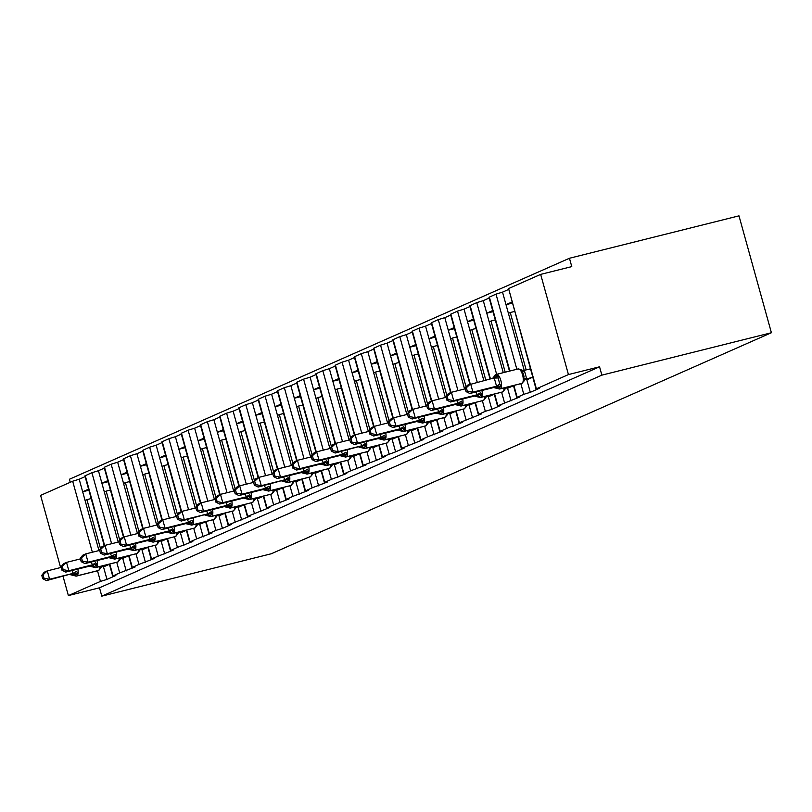 <?xml version="1.0" encoding="UTF-8"?>
<svg xmlns="http://www.w3.org/2000/svg" width="812" height="812" viewBox="0 0 812 812"><rect width="100%" height="100%" fill="white"/><g stroke="black" fill="none" stroke-linecap="round" stroke-linejoin="round"><path stroke-width="1.22" d="M103.297 565.68L109.417 564.269L103.5 566.898L106.971 579.423L100.455 581.412L68.381 595.582L99.49 587.797L101.804 596.15L271.34 553.743L771.4 332.737L738.981 215.85L569.456 258.257L69.396 479.263L70.228 482.298M106.971 579.423L115.852 575.495L112.685 576.073L119.699 572.907L135.096 566.999L131.93 567.568L138.943 564.401L154.341 558.494L151.519 558.839L173.585 549.988L170.408 550.556L177.422 547.389L192.82 541.482L189.653 542.051L196.666 538.884L212.064 532.976L208.897 533.555L215.911 530.378L222.427 528.399L231.308 524.471L228.497 524.826L250.553 515.965L247.731 516.32L269.797 507.459L266.62 508.038L273.634 504.871L289.031 498.964L285.865 499.532L292.878 496.365L308.276 490.458L305.109 491.027L312.123 487.86L327.52 481.952L324.353 482.521L331.367 479.354L346.765 473.447L343.598 474.015L350.611 470.848L366.009 464.941L363.187 465.286L376.372 460.363L385.253 456.435L382.432 456.791L395.606 451.858L404.488 447.93L401.676 448.285L423.732 439.424L420.565 440.002L427.579 436.836L442.976 430.928L439.81 431.497L446.823 428.33L462.221 422.423L459.399 422.768L481.465 413.917L478.298 414.485L485.312 411.319L491.828 409.339L500.71 405.411L497.888 405.756L519.944 396.906L516.777 397.484L523.791 394.307L530.307 392.328L526.836 379.803L532.753 377.184L525.151 379.427A3.816 3.522 66.2 0 1 525.222 379.387M530.307 392.328L539.188 388.4L536.021 388.978L508.586 288.565L540.66 274.385L568.441 374.576L599.55 366.791L99.49 587.797M526.166 369.896L510.251 312.529L508.403 313.341L502.526 292.137L508.444 289.519M524.227 370.384L508.403 313.341M514.524 311.463L510.251 312.529M505.998 304.662L511.915 302.044M511.063 400.834L507.591 388.309L513.509 385.69L505.906 387.933M505.196 372.17L491.016 321.034L489.159 321.846L483.282 300.643L489.2 298.024M503.257 372.657L489.159 321.846M495.279 319.958L491.016 321.034M492.975 311.635L486.764 313.188L492.671 310.549M491.828 409.339L488.347 396.814L494.264 394.196L486.662 396.429M485.769 379.996L471.772 329.54L469.925 330.352L464.038 309.149L469.955 306.53M483.82 380.483L469.925 330.352M476.035 328.464L471.772 329.54M467.509 321.674L473.426 319.055M472.584 417.835L469.113 405.32L475.02 402.701L467.418 404.934M466.108 386.989L452.528 338.036L450.68 338.858L444.793 317.654L450.711 315.036M464.576 388.989L450.68 338.858M456.801 336.97L452.528 338.036M454.487 328.647L448.275 330.2L454.182 327.561M453.34 426.341L449.868 413.815L455.786 411.207M446.864 395.495L433.283 346.541L431.436 347.363L425.549 326.16L431.466 323.541M445.341 397.494L431.436 347.363M437.556 345.476L433.283 346.541M429.03 338.675L434.948 336.067M434.095 434.846L430.624 422.321L436.541 419.713L428.929 421.946A3.816 3.522 66.2 0 1 429.01 421.915M427.619 404L414.039 355.047L412.191 355.869L406.315 334.656L412.232 332.047M426.097 406L412.191 355.869M418.312 353.981L414.039 355.047M415.998 345.648L409.786 347.201L415.703 344.572M414.851 443.352L411.379 430.827L417.297 428.218M408.375 412.506L394.805 363.553L392.947 364.375L387.07 343.161L392.988 340.553M406.853 414.506L392.947 364.375M399.068 362.487L394.805 363.553M390.542 355.686L396.459 353.078M395.606 451.858L392.135 439.333L398.053 436.714L390.45 438.957A3.816 3.522 66.2 0 1 390.521 438.916M389.131 421.012L375.56 372.058L373.703 372.881L367.826 351.667L373.743 349.058M387.608 423.011L373.703 372.881M379.823 370.993L375.56 372.058M371.297 364.192L377.215 361.573M376.372 460.363L372.891 447.838L378.808 445.22L371.206 447.463M369.886 429.518L356.316 380.564L354.468 381.376L348.581 360.173L354.499 357.554M368.364 431.517L354.468 381.376M360.579 379.498L356.316 380.564M358.275 371.165L352.063 372.718L357.97 370.079M357.128 468.869L353.656 456.344L359.574 453.725L351.961 455.968M350.652 438.023L337.071 389.07L335.224 389.882L329.337 368.678L335.255 366.06M349.13 440.013L335.224 389.882M341.344 387.994L337.071 389.07M332.818 381.204L338.726 378.585M337.883 477.375L334.412 464.85L340.329 462.231L332.717 464.464M331.408 446.519L317.827 397.575L315.98 398.387L310.103 377.184L316.01 374.565M329.885 448.518L315.98 398.387M322.1 396.5L317.827 397.575M319.786 388.177L313.574 389.73L319.492 387.091M318.639 485.87L315.168 473.355L321.085 470.737M312.163 455.024L298.583 406.071L296.735 406.893L290.858 385.69L296.776 383.071M310.641 457.024L296.735 406.893M302.856 405.005L298.583 406.071M300.541 396.682L294.34 398.235L300.247 395.596M299.395 494.376L295.923 481.861L301.841 479.242L294.238 481.475A3.816 3.522 66.2 0 1 294.309 481.445M292.919 463.53L279.348 414.577L277.491 415.399L271.614 394.196L277.531 391.577M291.396 465.53L277.491 415.399M283.611 413.511L279.348 414.577M275.085 406.71L281.003 404.102M280.15 502.882L276.679 490.357L282.596 487.748L274.994 489.981M273.674 472.036L260.104 423.082L258.246 423.905L252.37 402.691L258.287 400.083M272.152 474.035L258.246 423.905M264.367 422.017L260.104 423.082M262.063 413.684L255.851 415.236L261.758 412.608M260.916 511.387L257.434 498.862L263.352 496.254L255.75 498.487M254.43 480.542L240.859 431.588L239.012 432.41L233.125 411.197L239.043 408.588M252.908 482.541L239.012 432.41M245.133 430.522L240.859 431.588M236.596 423.722L242.514 421.113M241.671 519.893L238.2 507.368L244.118 504.749L236.505 506.992M235.196 489.047L221.615 440.094L219.768 440.916L213.881 419.702L219.798 417.094M233.673 491.047L219.768 440.916M225.888 439.028L221.615 440.094M223.574 430.695L217.362 432.248L223.28 429.609M222.427 528.399L218.956 515.874L224.873 513.255L217.261 515.498M215.951 497.553L202.371 448.6L200.523 449.412L194.647 428.208L200.564 425.589M214.429 499.553L200.523 449.412M206.644 447.534L202.371 448.6M198.118 440.733L204.035 438.115M203.183 536.905L199.711 524.379L205.629 521.761L198.026 524.004A3.816 3.522 66.2 0 1 198.098 523.963M196.707 506.059L183.136 457.105L181.279 457.917L175.402 436.714L181.32 434.095M195.184 508.058L181.279 457.917M187.399 456.039L183.136 457.105M185.095 447.706L178.884 449.259L184.791 446.62M183.938 545.41L180.467 532.885L186.384 530.266M177.463 514.564L163.892 465.611L162.035 466.423L156.158 445.22L162.075 442.601M175.94 516.554L162.035 466.423M168.155 464.535L163.892 465.611M159.629 457.745L165.546 455.126M164.704 553.906L161.223 541.391L167.14 538.772L159.538 541.005A3.816 3.522 66.2 0 1 159.619 540.975M158.218 523.06L144.648 474.106L142.8 474.929L136.913 453.725L142.831 451.107M156.696 525.059L142.8 474.929M148.911 473.041L144.648 474.106M140.385 466.25L146.302 463.632M145.46 562.411L141.988 549.897L147.906 547.278L140.293 549.511M138.984 531.566L125.403 482.612L123.556 483.434L117.669 462.231L123.586 459.612M137.461 533.565L123.556 483.434M129.676 481.546L125.403 482.612M127.362 473.223L121.15 474.776L127.058 472.137M126.215 570.917L122.744 558.392L128.661 555.784L121.049 558.017M119.74 540.071L106.159 491.118L104.312 491.94L98.435 470.727L104.342 468.118M118.217 542.071L104.312 491.94M110.432 490.052L106.159 491.118M101.906 483.252L107.823 480.643M100.495 548.577L86.914 499.624L85.067 500.446L79.19 479.232L85.108 476.624M98.973 550.577L85.067 500.446M91.188 498.558L86.914 499.624M88.873 490.225L82.662 491.778L88.579 489.149M568.441 374.576L536.021 388.978M569.456 258.257L571.77 266.61L540.66 274.385M92.365 552.231L72.674 481.222L40.6 495.391L60.616 567.558M72.674 481.222L79.19 479.232M111.609 543.725L91.918 472.716L84.905 475.883L104.261 545.705M91.918 472.716L98.435 470.727M130.844 535.22L111.153 464.21L104.139 467.377L123.505 537.199M111.153 464.21L117.669 462.231M150.088 526.714L130.397 455.705L123.383 458.871L142.75 528.693M130.397 455.705L136.913 453.725M169.332 518.208L149.641 447.199L142.628 450.376L161.994 520.188M149.641 447.199L156.158 445.22M188.577 509.703L168.886 438.703L161.872 441.87L181.228 511.692M168.886 438.703L175.402 436.714M207.821 501.197L188.13 430.198L181.117 433.364L200.473 503.186M188.13 430.198L194.647 428.208M227.066 492.701L207.364 421.692L200.351 424.859L219.717 494.681M207.364 421.692L213.881 419.702M246.3 484.196L226.609 413.186L219.595 416.353L238.961 486.175M226.609 413.186L233.125 411.197M265.544 475.69L245.853 404.68L238.84 407.847L258.206 477.669M245.853 404.68L252.37 402.691M284.789 467.184L265.098 396.175L258.084 399.342L277.45 469.163M265.098 396.175L271.614 394.196M304.033 458.678L284.342 387.669L277.328 390.836L296.684 460.658M284.342 387.669L290.858 385.69M323.277 450.173L303.587 379.163L296.573 382.34L315.929 452.152M303.587 379.163L310.103 377.184M342.512 441.667L322.821 370.668L315.807 373.835L335.173 443.656M322.821 370.668L329.337 368.678M361.756 433.161L342.065 362.162L335.051 365.329L354.418 435.151M342.065 362.162L348.581 360.173M381.001 424.666L361.31 353.656L354.296 356.823L373.662 426.645M361.31 353.656L367.826 351.667M400.245 416.16L380.554 345.151L373.54 348.318L392.896 418.139M380.554 345.151L387.07 343.161M419.489 407.654L399.798 336.645L392.785 339.812L412.141 409.634M399.798 336.645L406.315 334.656M438.734 399.149L419.033 328.139L412.019 331.306L431.385 401.128M419.033 328.139L425.549 326.16M457.968 390.643L438.277 319.634L431.263 322.8L450.63 392.622M438.277 319.634L444.793 317.654M477.212 382.137L457.521 311.128L450.508 314.305L469.874 384.117M457.521 311.128L464.038 309.149M496.639 374.312L476.766 302.632L469.752 305.799L490.032 378.93M476.766 302.632L483.282 300.643M516.848 369.257L496.01 294.127L488.997 297.293L509.459 371.104M496.01 294.127L502.526 292.137M68.381 595.582L63.082 576.459M599.55 366.791L601.865 375.144L101.804 596.15M771.4 332.737L601.865 375.144M103.5 566.898L103.357 566.38M101.906 483.272L108.118 481.719M140.395 466.271L146.607 464.718M159.639 457.765L165.851 456.212M198.118 440.754L204.33 439.201M236.607 423.742L242.818 422.189M275.095 406.741L281.307 405.188M332.818 381.224L339.03 379.671M371.307 364.212L377.519 362.659M390.552 355.707L396.763 354.154M429.03 338.705L435.242 337.153M467.519 321.694L473.731 320.141M506.008 304.683L512.21 303.13M122.744 558.392L122.602 557.874M141.988 549.897L141.836 549.369M161.223 541.391L161.08 540.863M180.467 532.885L180.325 532.367M199.711 524.379L199.569 523.862M218.956 515.874L218.814 515.356M238.2 507.368L238.048 506.85M257.434 498.862L257.292 498.345M276.679 490.357L276.537 489.839M295.923 481.861L295.781 481.333M315.168 473.355L315.026 472.828M334.412 464.85L334.27 464.332M353.656 456.344L353.504 455.826M372.891 447.838L372.749 447.321M392.135 439.333L391.993 438.815M411.379 430.827L411.237 430.309M430.624 422.321L430.482 421.804M449.868 413.815L449.716 413.298M469.113 405.32L468.96 404.792M488.347 396.814L488.205 396.297M507.591 388.309L507.449 387.791M526.836 379.803L526.694 379.285M97.876 570.704A7.46 2.862 -104 0 0 98.069 570.674A7.46 2.862 -104 0 0 98.242 570.613A1.736 1.604 66.2 0 0 98.485 570.531L100.566 568.288L100.18 567.618L103.154 565.842L101.815 566.522M41.777 575.363L42.701 578.692L43.939 578.154L43.006 574.815L41.777 575.363L44.203 572.247L47.289 570.887L49.603 579.24L73.212 573.333L76.48 571.262L77.8 573.211L74.816 575.475L73.821 574.967M43.006 574.815L47.289 570.887L61.174 567.415M73.171 573.272L71.923 570.552M43.939 578.154L49.603 579.24L46.517 580.6L73.212 573.333M106.402 565.619L101.429 566.867M77.8 573.211L73.344 573.292M77.861 569.07A7.46 2.862 76 0 1 76.835 575.901L76.47 576.063A7.46 2.862 76 0 1 76.287 576.124L70.258 574.663M46.517 580.6L42.701 578.692M117.121 562.198A7.46 2.862 -104 0 0 117.304 562.168A7.46 2.862 -104 0 0 117.486 562.107A1.736 1.604 66.2 0 0 117.73 562.026L119.811 559.783L119.425 559.113L122.399 557.337M61.022 566.857L61.945 570.186L63.174 569.648L62.25 566.309L61.022 566.857L63.448 563.741L66.523 562.381L68.847 570.734L92.446 564.827L95.725 562.757L97.034 564.705L94.425 566.806L93.055 566.471M62.25 566.309L66.523 562.381L80.418 558.91M92.416 564.766L91.167 562.046M63.174 569.648L68.847 570.734L65.762 572.095L89.503 566.157L92.446 564.827M125.637 557.113L120.663 558.362M97.034 564.705L92.588 564.787M97.105 560.564A7.46 2.862 76 0 1 96.08 567.395L95.714 567.558A7.46 2.862 76 0 1 95.532 567.618L89.503 566.157M65.762 572.095L61.945 570.186M136.365 553.693A7.46 2.862 -104 0 0 136.548 553.662A7.46 2.862 -104 0 0 136.731 553.601A1.736 1.604 66.2 0 0 136.964 553.52L139.055 551.277L138.669 550.607L141.643 548.831M80.266 558.351L81.19 561.681L82.418 561.143L81.494 557.803L80.266 558.351L82.682 555.246L85.767 553.875L88.082 562.229L111.691 556.322L114.969 554.251L116.278 556.2L113.67 558.301L112.3 557.966M81.494 557.803L85.767 553.875L99.663 550.404M111.65 556.261L110.402 553.54M82.418 561.143L88.082 562.229L85.006 563.589L108.747 557.651L111.691 556.322M144.881 548.607L139.908 549.856M116.278 556.2L111.833 556.291M116.339 552.058A7.46 2.862 76 0 1 115.324 558.889L114.959 559.052A7.46 2.862 76 0 1 114.776 559.113L108.747 557.651M85.006 563.589L81.19 561.681M155.61 545.187A7.46 2.862 -104 0 0 155.792 545.156A7.46 2.862 -104 0 0 155.975 545.096A1.736 1.604 66.2 0 0 156.208 545.014L158.299 542.771L157.904 542.101L160.888 540.325M99.511 549.846L100.434 553.185L101.662 552.637L100.739 549.298L99.511 549.846L101.926 546.74L105.012 545.37L107.326 553.723L130.935 547.816L134.213 545.745L135.523 547.704L132.539 549.957L131.544 549.46M100.739 549.298L105.012 545.37L118.907 541.898M130.894 547.755L129.646 545.035M101.662 552.637L107.326 553.723L104.24 555.083L127.991 549.145L130.935 547.816M164.125 540.102L159.152 541.35M135.523 547.704L131.077 547.785M135.584 543.553A7.46 2.862 76 0 1 134.569 550.384L134.193 550.546A7.46 2.862 76 0 1 134.021 550.607L127.991 549.145M104.24 555.083L100.434 553.185M174.844 536.691A7.46 2.862 -104 0 0 175.037 536.661A7.46 2.862 -104 0 0 175.219 536.59A1.736 1.604 66.2 0 0 175.453 536.509L177.534 534.266L177.148 533.596L180.122 531.819L178.782 532.499M118.745 541.34L119.679 544.679L120.907 544.131L119.983 540.792L118.745 541.34L121.171 538.234L124.256 536.864L126.57 545.217L150.179 539.31L153.448 537.239L154.767 539.198L151.783 541.452L150.788 540.954M119.983 540.792L124.256 536.864L138.141 533.393M150.139 539.249L148.89 536.539M120.907 544.131L126.57 545.217L123.485 546.577L147.094 540.68L150.179 539.31M183.37 531.606L178.396 532.845M186.384 530.256L180.264 531.789M154.767 539.198L150.321 539.28M154.828 535.047A7.46 2.862 76 0 1 153.813 541.878L153.438 542.04A7.46 2.862 76 0 1 153.265 542.101L147.236 540.64M123.485 546.577L119.679 544.679M194.088 528.186A7.46 2.862 -104 0 0 194.281 528.155A7.46 2.862 -104 0 0 194.454 528.094A1.736 1.604 66.2 0 0 194.697 528.013L196.778 525.76L196.392 525.09L199.366 523.314M137.989 532.834L138.913 536.174L140.151 535.626L139.228 532.296L137.989 532.834L140.415 529.728L143.501 528.368L145.815 536.712L169.424 530.804L172.692 528.734L174.012 530.693L171.027 532.946L170.033 532.449M139.228 532.296L143.501 528.368L157.386 524.887M169.383 530.743L168.135 528.033M140.151 535.626L145.815 536.712L142.729 538.072L166.338 532.175L169.424 530.804M202.614 523.101L197.641 524.339M174.012 530.693L169.566 530.774M174.072 526.541A7.46 2.862 76 0 1 173.057 533.372L172.682 533.535A7.46 2.862 76 0 1 172.499 533.596L166.48 532.134M142.729 538.072L138.913 536.174M213.333 519.68A7.46 2.862 -104 0 0 213.526 519.65A7.46 2.862 -104 0 0 213.698 519.589A1.736 1.604 66.2 0 0 213.942 519.507L216.022 517.254L215.637 516.584L218.611 514.808M157.234 524.329L158.157 527.668L159.396 527.12L158.462 523.791L157.234 524.329L159.66 521.223L162.745 519.863L165.059 528.206L188.658 522.299L191.936 520.228L193.256 522.187L190.637 524.278L189.277 523.943M158.462 523.791L162.745 519.863L176.63 516.381M188.628 522.238L187.379 519.528M159.396 527.12L165.059 528.206L161.974 529.576L185.583 523.669L188.658 522.299M221.849 514.595L216.875 515.833M193.256 522.187L188.8 522.268M193.317 518.046A7.46 2.862 76 0 1 192.292 524.867L191.926 525.029A7.46 2.862 76 0 1 191.744 525.09L185.715 523.628M161.974 529.576L158.157 527.668M232.577 511.174A7.46 2.862 -104 0 0 232.76 511.144A7.46 2.862 -104 0 0 232.942 511.083A1.736 1.604 66.2 0 0 233.186 511.002L235.267 508.748L234.881 508.079L237.855 506.312M176.478 515.823L177.402 519.162L178.63 518.614L177.706 515.285L176.478 515.823L178.904 512.717L181.979 511.357L184.294 519.7L207.902 513.803L211.181 511.733L212.49 513.681L209.882 515.772L208.511 515.437M177.706 515.285L181.979 511.357L195.875 507.886M207.862 513.732L206.624 511.022M178.63 518.614L184.294 519.7L181.218 521.071L207.902 513.803M241.093 506.089L236.119 507.327M212.49 513.681L208.045 513.763M212.551 509.54A7.46 2.862 76 0 1 211.536 516.361L211.171 516.533A7.46 2.862 76 0 1 210.988 516.594L204.959 515.123M181.218 521.071L177.402 519.162M251.821 502.669A7.46 2.862 -104 0 0 252.004 502.638A7.46 2.862 -104 0 0 252.187 502.577A1.736 1.604 66.2 0 0 252.42 502.496L254.511 500.243L254.115 499.583L257.099 497.807M195.722 507.327L196.646 510.657L197.874 510.119L196.951 506.779L195.722 507.327L198.138 504.211L201.224 502.851L203.538 511.205L227.147 505.297L230.425 503.227L231.735 505.176L228.751 507.439L227.756 506.932M196.951 506.779L201.224 502.851L215.119 499.38M227.106 505.237L225.858 502.516M197.874 510.119L203.538 511.205L200.452 512.565L224.203 506.627L227.147 505.297M260.337 497.583L255.364 498.832M231.735 505.176L227.289 505.257M231.796 501.034A7.46 2.862 76 0 1 230.781 507.865L230.415 508.028A7.46 2.862 76 0 1 230.232 508.089L224.203 506.627M200.452 512.565L196.646 510.657M271.056 494.163A7.46 2.862 -104 0 0 271.249 494.132A7.46 2.862 -104 0 0 271.431 494.072A1.736 1.604 66.2 0 0 271.665 493.99L273.756 491.747L273.36 491.077L276.334 489.301M214.957 498.822L215.89 502.151L217.119 501.613L216.195 498.274L214.957 498.822L217.383 495.706L220.468 494.346L222.782 502.699L246.391 496.792L249.67 494.721L250.979 496.67L247.995 498.933L247 498.436M216.195 498.274L220.468 494.346L234.363 490.874M246.351 496.731L245.102 494.011M217.119 501.613L222.782 502.699L219.697 504.059L243.448 498.121L246.391 496.792M279.582 489.078L274.608 490.326M250.979 496.67L246.533 496.751M251.04 492.529A7.46 2.862 76 0 1 250.025 499.36L249.649 499.522A7.46 2.862 76 0 1 249.477 499.583L243.448 498.121M219.697 504.059L215.89 502.151M290.3 485.657A7.46 2.862 -104 0 0 290.493 485.627A7.46 2.862 -104 0 0 290.676 485.566A1.736 1.604 66.2 0 0 290.909 485.485L292.99 483.241L292.604 482.572L295.578 480.795M234.201 490.316L235.125 493.645L236.363 493.107L235.439 489.768L234.201 490.316L236.627 487.21L239.713 485.84L242.027 494.193L265.636 488.286L268.904 486.215L270.223 488.164L267.239 490.428L266.245 489.93M235.439 489.768L239.713 485.84L253.598 482.369M265.595 488.225L264.347 485.505M236.363 493.107L242.027 494.193L238.941 495.553L262.692 489.616L265.636 488.286M298.826 480.572L293.853 481.82M270.223 488.164L265.778 488.245M270.284 484.023A7.46 2.862 76 0 1 269.269 490.854L268.894 491.016A7.46 2.862 76 0 1 268.711 491.077L262.692 489.616M238.941 495.553L235.125 493.645M309.545 477.151A7.46 2.862 -104 0 0 309.737 477.121A7.46 2.862 -104 0 0 309.91 477.06A1.736 1.604 66.2 0 0 310.154 476.979L312.234 474.736L311.849 474.066L314.823 472.29L313.483 472.97M253.445 481.81L254.369 485.15L255.607 484.602L254.684 481.262L253.445 481.81L255.871 478.704L258.957 477.334L261.271 485.688L284.88 479.78L288.148 477.71L289.468 479.669L286.484 481.922L285.489 481.425M254.684 481.262L258.957 477.334L272.842 473.863M284.839 479.719L283.591 476.999M255.607 484.602L261.271 485.688L258.186 487.048L284.88 479.78M318.071 472.066L313.097 473.315M321.085 470.727L314.965 472.259M289.468 479.669L285.012 479.75M289.529 475.517A7.46 2.862 76 0 1 288.504 482.348L288.138 482.511A7.46 2.862 76 0 1 287.955 482.572L281.926 481.11M258.186 487.048L254.369 485.15M328.789 468.656A7.46 2.862 -104 0 0 328.972 468.625A7.46 2.862 -104 0 0 329.154 468.554A1.736 1.604 66.2 0 0 329.398 468.473L331.479 466.23L331.093 465.56L334.067 463.784M272.69 473.305L273.614 476.644L274.842 476.096L273.918 472.757L272.69 473.305L275.116 470.199L278.191 468.828L280.516 477.182L304.114 471.275L307.393 469.204L308.702 471.163L306.094 473.254L304.723 472.919M273.918 472.757L278.191 468.828L292.087 465.357M304.084 471.214L302.835 468.504M274.842 476.096L280.516 477.182L277.43 478.542L301.039 472.645L304.114 471.275M337.305 463.571L332.331 464.809M308.702 471.163L304.256 471.244M308.773 467.012A7.46 2.862 76 0 1 307.748 473.843L307.383 474.005A7.46 2.862 76 0 1 307.2 474.066L301.171 472.604M277.43 478.542L273.614 476.644M348.033 460.15A7.46 2.862 -104 0 0 348.216 460.12A7.46 2.862 -104 0 0 348.399 460.059A1.736 1.604 66.2 0 0 348.632 459.978L350.723 457.724L350.337 457.054L353.311 455.278M291.934 464.799L292.858 468.138L294.086 467.59L293.162 464.261L291.934 464.799L294.35 461.693L297.436 460.333L299.75 468.676L323.359 462.769L326.637 460.698L327.947 462.657L325.338 464.748L323.968 464.413M293.162 464.261L297.436 460.333L311.331 456.851M323.318 462.708L322.07 459.998M294.086 467.59L299.75 468.676L296.674 470.036L320.273 464.139L323.359 462.769M356.549 455.065L351.576 456.303M327.947 462.657L323.501 462.738M328.007 458.506A7.46 2.862 76 0 1 326.992 465.337L326.627 465.499A7.46 2.862 76 0 1 326.444 465.56L320.415 464.099M296.674 470.036L292.858 468.138M367.278 451.645A7.46 2.862 -104 0 0 367.46 451.614A7.46 2.862 -104 0 0 367.643 451.553A1.736 1.604 66.2 0 0 367.877 451.472L369.967 449.219L369.572 448.549L372.556 446.773M311.179 456.293L312.102 459.633L313.33 459.084L312.407 455.755L311.179 456.293L313.594 453.187L316.68 451.827L318.994 460.171L342.603 454.263L345.882 452.193L347.191 454.152L344.207 456.405L343.212 455.908M312.407 455.755L316.68 451.827L330.575 448.346M342.562 454.202L341.314 451.492M313.33 459.084L318.994 460.171L315.909 461.541L339.517 455.633L342.603 454.263M375.794 446.559L370.82 447.798M347.191 454.152L342.745 454.233M347.252 450.01A7.46 2.862 76 0 1 346.237 456.831L345.861 456.994A7.46 2.862 76 0 1 345.689 457.054L339.66 455.593M315.909 461.541L312.102 459.633M386.512 443.139A7.46 2.862 -104 0 0 386.705 443.108A7.46 2.862 -104 0 0 386.888 443.047A1.736 1.604 66.2 0 0 387.121 442.966L389.212 440.713L388.816 440.043L391.79 438.277M330.413 447.788L331.347 451.127L332.575 450.579L331.651 447.25L330.413 447.788L332.839 444.682L335.924 443.322L338.239 451.665L361.847 445.768L365.116 443.697L366.435 445.646L363.451 447.899L362.457 447.402M331.651 447.25L335.924 443.322L349.81 439.85M361.807 445.697L360.558 442.987M332.575 450.579L338.239 451.665L335.153 453.035L361.847 445.768M395.038 438.054L390.064 439.292M366.435 445.646L361.99 445.727M366.496 441.505A7.46 2.862 76 0 1 365.481 448.325L365.106 448.498A7.46 2.862 76 0 1 364.933 448.559L358.904 447.087M335.153 453.035L331.347 451.127M405.756 434.633A7.46 2.862 -104 0 0 405.949 434.603A7.46 2.862 -104 0 0 406.122 434.542A1.736 1.604 66.2 0 0 406.365 434.461L408.446 432.207L408.06 431.537L411.034 429.771L409.695 430.451M349.657 439.292L350.581 442.621L351.819 442.083L350.896 438.744L349.657 439.292L352.083 436.176L355.169 434.816L357.483 443.169L381.092 437.262L384.36 435.191L385.68 437.14L382.696 439.404L381.701 438.896M350.896 438.744L355.169 434.816L369.054 431.345M381.051 437.201L379.803 434.481M351.819 442.083L357.483 443.169L354.397 444.529L378.148 438.592L381.092 437.262M414.282 429.548L409.309 430.796M417.297 428.198L411.176 429.731M385.68 437.14L381.234 437.221M385.741 432.999A7.46 2.862 76 0 1 384.726 439.83L384.35 439.992A7.46 2.862 76 0 1 384.167 440.053L378.148 438.592M354.397 444.529L350.581 442.621M425.001 426.127A7.46 2.862 -104 0 0 425.194 426.097A7.46 2.862 -104 0 0 425.366 426.036A1.736 1.604 66.2 0 0 425.61 425.955L427.691 423.712L427.305 423.042L430.279 421.266M368.902 430.786L369.825 434.115L371.064 433.578L370.13 430.238L368.902 430.786L371.328 427.67L374.413 426.31L376.727 434.664L400.326 428.756L403.605 426.686L404.924 428.634L402.305 430.736L400.945 430.401M370.13 430.238L374.413 426.31L388.298 422.839M400.296 428.695L399.047 425.975M371.064 433.578L376.727 434.664L373.642 436.024L397.383 430.086L400.326 428.756M433.517 421.042L428.543 422.291M404.924 428.634L400.468 428.716M404.985 424.493A7.46 2.862 76 0 1 403.96 431.324L403.594 431.487A7.46 2.862 76 0 1 403.412 431.548L397.383 430.086M373.642 436.024L369.825 434.115M444.245 417.622A7.46 2.862 -104 0 0 444.428 417.591A7.46 2.862 -104 0 0 444.611 417.53A1.736 1.604 66.2 0 0 444.854 417.449L446.935 415.206L446.549 414.536L449.523 412.76L448.173 413.44M388.146 422.281L389.07 425.61L390.298 425.072L389.374 421.732L388.146 422.281L390.572 419.165L393.647 417.804L395.972 426.158L419.571 420.251L422.849 418.18L424.158 420.129L421.55 422.23L420.18 421.895M389.374 421.732L393.647 417.804L407.543 414.333M419.53 420.19L418.292 417.469M390.298 425.072L395.972 426.158L392.886 427.518L416.627 421.58L419.571 420.251M452.761 412.537L447.788 413.785M455.776 411.197L449.665 412.719M424.158 420.129L419.713 420.21M424.229 415.988A7.46 2.862 76 0 1 423.204 422.819L422.839 422.981A7.46 2.862 76 0 1 422.656 423.042L416.627 421.58M392.886 427.518L389.07 425.61M463.49 409.116A7.46 2.862 -104 0 0 463.672 409.086A7.46 2.862 -104 0 0 463.855 409.025A1.736 1.604 66.2 0 0 464.088 408.943L466.179 406.7L465.783 406.03L468.768 404.254M407.391 413.775L408.314 417.114L409.542 416.566L408.619 413.227L407.391 413.775L409.806 410.669L412.892 409.299L415.206 417.652L438.815 411.745L442.093 409.674L443.403 411.633L440.794 413.724L439.424 413.389M408.619 413.227L412.892 409.299L426.787 405.827M438.774 411.684L437.526 408.964M409.542 416.566L415.206 417.652L412.131 419.012L435.871 413.075L438.815 411.745M472.005 404.031L467.032 405.279M443.403 411.633L438.957 411.714M443.464 407.482A7.46 2.862 76 0 1 442.449 414.313L442.083 414.475A7.46 2.862 76 0 1 441.901 414.536L435.871 413.075M412.131 419.012L408.314 417.114M482.734 400.62A7.46 2.862 -104 0 0 482.917 400.59A7.46 2.862 -104 0 0 483.099 400.519A1.736 1.604 66.2 0 0 483.333 400.438L485.424 398.195L485.028 397.525L488.012 395.748M426.635 405.269L427.559 408.609L428.787 408.06L427.863 404.721L426.635 405.269L429.051 402.163L432.136 400.793L434.45 409.147L458.059 403.239L461.338 401.169L462.647 403.128L459.663 405.381L458.668 404.883M427.863 404.721L432.136 400.793L446.032 397.322M458.019 403.178L456.77 400.468M428.787 408.06L434.45 409.147L431.365 410.507L454.974 404.609L458.059 403.239M491.25 395.535L486.276 396.774M462.647 403.128L458.201 403.209M462.708 398.976A7.46 2.862 76 0 1 461.693 405.807L461.317 405.97A7.46 2.862 76 0 1 461.145 406.03L455.116 404.569M431.365 410.507L427.559 408.609M501.968 392.115A7.46 2.862 -104 0 0 502.161 392.084A7.46 2.862 -104 0 0 502.344 392.023A1.736 1.604 66.2 0 0 502.577 391.942L504.658 389.689L504.272 389.019L507.246 387.243M445.869 396.763L446.793 400.103L448.031 399.555L447.107 396.226L445.869 396.763L448.295 393.658L451.381 392.297L453.695 400.641L477.304 394.733L480.572 392.663L481.892 394.622L478.907 396.875L477.913 396.378M447.107 396.226L451.381 392.297L465.266 388.816M477.263 394.673L476.015 391.963M448.031 399.555L453.695 400.641L450.609 402.001L474.218 396.104L477.304 394.733M510.494 387.03L505.521 388.268M481.892 394.622L477.446 394.703M481.952 390.47A7.46 2.862 76 0 1 480.937 397.301L480.562 397.464A7.46 2.862 76 0 1 480.389 397.525L474.36 396.063M450.609 402.001L446.793 400.103M521.213 383.609A7.46 2.862 -104 0 0 521.405 383.579A7.46 2.862 -104 0 0 521.578 383.518A1.736 1.604 66.2 0 0 521.822 383.437L523.902 381.183L523.669 374.809L520.776 369.622L518.147 368.932A7.46 2.862 -104 0 0 517.965 368.993L496.558 374.342M494.264 377.438L495.056 375.723L498.243 375.682L498.081 377.895L499.816 384.157L501.136 386.116L498.152 388.369L497.157 387.872M465.114 388.258L466.037 391.597L467.276 391.049L466.352 387.72L465.114 388.258L467.539 385.152L494.721 377.742M466.352 387.72L470.625 383.792L472.939 392.135L496.548 386.228L494.224 377.885M467.276 391.049L472.939 392.135L469.854 393.505L493.463 387.598L496.548 386.228M529.739 378.524L524.765 379.762M520.624 370.079L524.319 370.353L526.633 378.707M530.429 368.831L524.319 370.353M523.517 380.513L526.491 378.737M501.136 386.116L496.68 386.197M494.366 377.844L498.243 375.682M493.473 378.077A3.816 3.522 66.2 0 0 494.691 375.895A1.736 1.604 -113.8 0 1 495.584 374.687L495.959 374.525A1.736 1.604 66.2 0 1 496.193 374.433A7.46 2.862 76 0 1 496.376 374.373A7.46 2.862 76 0 1 500.842 380.442A7.46 2.862 76 0 1 500.172 388.796L499.806 388.958A7.46 2.862 76 0 1 499.624 389.019L493.594 387.557M469.854 393.505L466.037 391.597M536.377 388.755L508.586 288.565M523.791 394.307L520.857 383.711M517.132 397.251L513.864 385.467M509.855 371.003L489.352 297.07M504.546 402.813L501.613 392.216M497.888 405.756L494.62 393.972M490.418 378.839L470.107 305.576M485.312 411.319L482.369 400.722M478.644 414.262L475.375 402.468M470.239 383.954L450.863 314.071M466.068 419.824L463.124 409.228M459.399 422.768L456.131 410.973M450.995 392.46L431.619 322.577M446.823 428.33L443.88 417.733M440.165 431.273L436.886 419.479M431.761 400.966L412.374 331.083M427.579 436.836L424.646 426.239M420.92 439.779L417.652 427.985M412.516 409.471L393.13 339.589M408.334 445.341L405.401 434.745M401.676 448.285L398.408 436.491M393.272 417.977L373.896 348.094M389.09 453.847L386.157 443.24M382.432 456.791L379.163 444.996M374.027 426.483L354.651 356.6M369.856 462.343L366.912 451.746M363.187 465.286L359.919 453.502M354.783 434.988L335.407 365.106M350.611 470.848L347.668 460.252M343.953 473.792L340.675 462.008M335.539 443.484L316.162 373.611M331.367 479.354L328.424 468.757M324.709 482.298L321.44 470.503M316.304 451.99L296.918 382.107M312.123 487.86L309.189 477.263M305.464 490.803L302.196 479.009M297.06 460.495L277.674 390.613M292.878 496.365L289.945 485.769M286.22 499.309L282.952 487.515M277.816 469.001L258.439 399.118M273.634 504.871L270.7 494.275M266.975 507.815L263.707 496.02M258.571 477.507L239.195 407.624M254.4 513.377L251.456 502.78M247.731 516.32L244.463 504.526M239.327 486.012L219.95 416.13M235.155 521.883L232.212 511.276M228.497 524.826L225.218 513.032M220.093 494.518L200.706 424.635M215.911 530.378L212.967 519.781M209.252 533.322L205.984 521.537M200.848 503.024L181.462 433.141M196.666 538.884L193.733 528.287M190.008 541.827L186.74 530.043M181.604 511.519L162.227 441.647M177.422 547.389L174.489 536.793M170.764 550.333L167.495 538.539M162.359 520.025L142.983 450.142M158.188 555.895L155.244 545.299M151.519 558.839L148.251 547.044M143.115 528.531L123.739 458.648M138.943 564.401L136 553.804M132.285 567.344L129.006 555.55M123.871 537.036L104.494 467.154M119.699 572.907L116.755 562.31M113.041 575.85L109.762 564.056M104.636 545.542L85.25 475.659M100.455 581.412L97.521 570.816M98.851 570.369A1.736 1.604 -113.8 0 1 98.617 570.45A7.46 2.862 -104 0 0 99.937 566.512M71.162 574.175A3.816 3.522 66.2 0 1 74.816 575.475A1.736 1.604 66.2 0 0 76.47 576.063L98.617 570.45L76.835 575.901A1.736 1.604 -113.8 0 1 75.181 575.302A3.816 3.522 66.2 0 0 71.527 574.013M76.287 576.124L98.485 570.531A1.736 1.604 66.2 0 0 98.658 570.44M118.095 561.863A1.736 1.604 -113.8 0 1 117.862 561.945A7.46 2.862 -104 0 0 119.181 558.006M90.406 565.67A3.816 3.522 66.2 0 1 94.05 566.969A1.736 1.604 66.2 0 0 95.714 567.558L117.862 561.945L96.08 567.395A1.736 1.604 -113.8 0 1 94.425 566.806A3.816 3.522 66.2 0 0 90.771 565.507M95.532 567.618L117.73 562.026A1.736 1.604 66.2 0 0 117.902 561.934M137.34 553.358A1.736 1.604 -113.8 0 1 137.096 553.439A7.46 2.862 -104 0 0 138.426 549.511M109.65 557.164A3.816 3.522 66.2 0 1 113.294 558.463A1.736 1.604 66.2 0 0 114.959 559.052L136.731 553.601L115.324 558.889A1.736 1.604 -113.8 0 1 113.67 558.301A3.816 3.522 66.2 0 0 110.016 557.002M114.776 559.113L136.964 553.52A1.736 1.604 66.2 0 0 137.147 553.429M156.584 544.852A1.736 1.604 -113.8 0 1 156.34 544.933A7.46 2.862 -104 0 0 157.67 541.005M128.885 548.658A3.816 3.522 66.2 0 1 132.539 549.957A1.736 1.604 66.2 0 0 134.193 550.546L155.975 545.096L134.569 550.384A1.736 1.604 -113.8 0 1 132.904 549.795A3.816 3.522 66.2 0 0 129.26 548.496M134.021 550.607L156.208 545.014A1.736 1.604 66.2 0 0 156.391 544.923M175.828 536.346A1.736 1.604 -113.8 0 1 175.585 536.427A7.46 2.862 -104 0 0 176.915 532.499M148.129 540.153A3.816 3.522 66.2 0 1 151.783 541.452A1.736 1.604 66.2 0 0 153.438 542.04L175.219 536.59L153.813 541.878A1.736 1.604 -113.8 0 1 152.148 541.289A3.816 3.522 66.2 0 0 148.505 539.99M153.265 542.101L175.453 536.509A1.736 1.604 66.2 0 0 175.636 536.417M195.063 527.841A1.736 1.604 -113.8 0 1 194.829 527.932A7.46 2.862 -104 0 0 196.149 523.994M167.373 531.647A3.816 3.522 66.2 0 1 171.027 532.946A1.736 1.604 66.2 0 0 172.682 533.535L194.454 528.094L173.057 533.372A1.736 1.604 -113.8 0 1 171.393 532.784A3.816 3.522 66.2 0 0 167.739 531.484M172.499 533.596L194.697 528.013A1.736 1.604 66.2 0 0 194.88 527.912M214.307 519.345A1.736 1.604 -113.8 0 1 214.074 519.426A7.46 2.862 -104 0 0 215.393 515.488M186.618 523.151A3.816 3.522 66.2 0 1 190.262 524.44A1.736 1.604 66.2 0 0 191.926 525.029L214.074 519.426L192.292 524.867A1.736 1.604 -113.8 0 1 190.637 524.278A3.816 3.522 66.2 0 0 186.983 522.979M191.744 525.09L213.942 519.507A1.736 1.604 66.2 0 0 214.114 519.406M233.551 510.839A1.736 1.604 -113.8 0 1 233.318 510.921A7.46 2.862 -104 0 0 234.638 506.982M205.862 514.646A3.816 3.522 66.2 0 1 209.506 515.935A1.736 1.604 66.2 0 0 211.171 516.533L233.318 510.921L211.536 516.361A1.736 1.604 -113.8 0 1 209.882 515.772A3.816 3.522 66.2 0 0 206.228 514.483M210.988 516.594L233.186 511.002A1.736 1.604 66.2 0 0 233.359 510.9M252.796 502.334A1.736 1.604 -113.8 0 1 252.552 502.415A7.46 2.862 -104 0 0 253.882 498.477M225.097 506.14A3.816 3.522 66.2 0 1 228.751 507.439A1.736 1.604 66.2 0 0 230.415 508.028L252.187 502.577L230.781 507.865A1.736 1.604 -113.8 0 1 229.126 507.267A3.816 3.522 66.2 0 0 225.472 505.977M230.232 508.089L252.42 502.496A1.736 1.604 66.2 0 0 252.603 502.405M272.04 493.828A1.736 1.604 -113.8 0 1 271.797 493.909A7.46 2.862 -104 0 0 273.126 489.971M244.341 497.634A3.816 3.522 66.2 0 1 247.995 498.933A1.736 1.604 66.2 0 0 249.649 499.522L271.431 494.072L250.025 499.36A1.736 1.604 -113.8 0 1 248.36 498.771A3.816 3.522 66.2 0 0 244.716 497.472M249.477 499.583L271.665 493.99A1.736 1.604 66.2 0 0 271.847 493.899M291.275 485.322A1.736 1.604 -113.8 0 1 291.041 485.403A7.46 2.862 -104 0 0 292.361 481.465M263.585 489.128A3.816 3.522 66.2 0 1 267.239 490.428A1.736 1.604 66.2 0 0 268.894 491.016L290.676 485.566L269.269 490.854A1.736 1.604 -113.8 0 1 267.605 490.265A3.816 3.522 66.2 0 0 263.961 488.966M268.711 491.077L290.909 485.485A1.736 1.604 66.2 0 0 291.092 485.393M310.519 476.817A1.736 1.604 -113.8 0 1 310.285 476.898A7.46 2.862 -104 0 0 311.605 472.97M282.83 480.623A3.816 3.522 66.2 0 1 286.484 481.922A1.736 1.604 66.2 0 0 288.138 482.511L310.285 476.898L288.504 482.348A1.736 1.604 -113.8 0 1 286.849 481.76A3.816 3.522 66.2 0 0 283.195 480.46M287.955 482.572L310.154 476.979A1.736 1.604 66.2 0 0 310.336 476.888M329.763 468.311A1.736 1.604 -113.8 0 1 329.53 468.392A7.46 2.862 -104 0 0 330.849 464.464M302.074 472.117A3.816 3.522 66.2 0 1 305.718 473.416A1.736 1.604 66.2 0 0 307.383 474.005L329.53 468.392L307.748 473.843A1.736 1.604 -113.8 0 1 306.094 473.254A3.816 3.522 66.2 0 0 302.44 471.955M307.2 474.066L329.398 468.473A1.736 1.604 66.2 0 0 329.57 468.382M349.008 459.805A1.736 1.604 -113.8 0 1 348.764 459.886A7.46 2.862 -104 0 0 350.094 455.958M321.319 463.611A3.816 3.522 66.2 0 1 324.962 464.911A1.736 1.604 66.2 0 0 326.627 465.499L348.399 460.059L326.992 465.337A1.736 1.604 -113.8 0 1 325.338 464.748A3.816 3.522 66.2 0 0 321.684 463.449M326.444 465.56L348.632 459.978A1.736 1.604 66.2 0 0 348.815 459.876M368.252 451.31A1.736 1.604 -113.8 0 1 368.009 451.391A7.46 2.862 -104 0 0 369.338 447.453M340.553 455.116A3.816 3.522 66.2 0 1 344.207 456.405A1.736 1.604 66.2 0 0 345.861 456.994L367.643 451.553L346.237 456.831A1.736 1.604 -113.8 0 1 344.572 456.242A3.816 3.522 66.2 0 0 340.928 454.943M345.689 457.054L367.877 451.472A1.736 1.604 66.2 0 0 368.059 451.37M387.497 442.804A1.736 1.604 -113.8 0 1 387.253 442.885A7.46 2.862 -104 0 0 388.583 438.947M359.797 446.61A3.816 3.522 66.2 0 1 363.451 447.899A1.736 1.604 66.2 0 0 365.106 448.498L387.253 442.885L365.481 448.325A1.736 1.604 -113.8 0 1 363.817 447.737A3.816 3.522 66.2 0 0 360.173 446.448M364.933 448.559L387.121 442.966A1.736 1.604 66.2 0 0 387.304 442.865M406.731 434.298A1.736 1.604 -113.8 0 1 406.497 434.379A7.46 2.862 -104 0 0 407.817 430.441M379.042 438.104A3.816 3.522 66.2 0 1 382.696 439.404A1.736 1.604 66.2 0 0 384.35 439.992L406.122 434.542L384.726 439.83A1.736 1.604 -113.8 0 1 383.061 439.231A3.816 3.522 66.2 0 0 379.417 437.942M384.167 440.053L406.365 434.461A1.736 1.604 66.2 0 0 406.548 434.369M425.975 425.792A1.736 1.604 -113.8 0 1 425.742 425.874A7.46 2.862 -104 0 0 427.061 421.935M398.286 429.599A3.816 3.522 66.2 0 1 401.93 430.898A1.736 1.604 66.2 0 0 403.594 431.487L425.742 425.874L403.96 431.324A1.736 1.604 -113.8 0 1 402.305 430.736A3.816 3.522 66.2 0 0 398.651 429.436M403.412 431.548L425.61 425.955A1.736 1.604 66.2 0 0 425.782 425.864M445.22 417.287A1.736 1.604 -113.8 0 1 444.986 417.368A7.46 2.862 -104 0 0 446.306 413.43M417.53 421.093A3.816 3.522 66.2 0 1 421.174 422.392A1.736 1.604 66.2 0 0 422.839 422.981L444.986 417.368L423.204 422.819A1.736 1.604 -113.8 0 1 421.55 422.23A3.816 3.522 66.2 0 0 417.896 420.931M422.656 423.042L444.854 417.449A1.736 1.604 66.2 0 0 445.027 417.358M464.464 408.781A1.736 1.604 -113.8 0 1 464.22 408.862A7.46 2.862 -104 0 0 465.55 404.934M436.775 412.587A3.816 3.522 66.2 0 1 440.419 413.887A1.736 1.604 66.2 0 0 442.083 414.475L464.22 408.862L442.449 414.313A1.736 1.604 -113.8 0 1 440.794 413.724A3.816 3.522 66.2 0 0 437.14 412.425M441.901 414.536L464.088 408.943A1.736 1.604 66.2 0 0 464.271 408.852M483.708 400.275A1.736 1.604 -113.8 0 1 483.465 400.357A7.46 2.862 -104 0 0 484.794 396.429M456.009 404.082A3.816 3.522 66.2 0 1 459.663 405.381A1.736 1.604 66.2 0 0 461.317 405.97L483.099 400.519L461.693 405.807A1.736 1.604 -113.8 0 1 460.028 405.218A3.816 3.522 66.2 0 0 456.385 403.919M461.145 406.03L483.333 400.438A1.736 1.604 66.2 0 0 483.516 400.346M502.953 391.77A1.736 1.604 -113.8 0 1 502.709 391.851A7.46 2.862 -104 0 0 504.029 387.923M475.253 395.576A3.816 3.522 66.2 0 1 478.907 396.875A1.736 1.604 66.2 0 0 480.562 397.464L502.344 392.023L480.937 397.301A1.736 1.604 -113.8 0 1 479.273 396.713A3.816 3.522 66.2 0 0 475.629 395.414M480.389 397.525L502.577 391.942A1.736 1.604 66.2 0 0 502.76 391.841M522.187 383.274A1.736 1.604 -113.8 0 1 521.954 383.355A7.46 2.862 -104 0 0 522.613 375.002A7.46 2.862 -104 0 0 518.147 368.932L495.959 374.525A1.736 1.604 66.2 0 0 495.056 375.723A3.816 3.522 66.2 0 1 493.706 378.016M494.498 387.08A3.816 3.522 66.2 0 1 498.152 388.369A1.736 1.604 66.2 0 0 499.806 388.958L521.954 383.355L500.172 388.796A1.736 1.604 -113.8 0 1 498.517 388.207A3.816 3.522 66.2 0 0 494.863 386.908M492.356 378.707L495.584 374.687A1.736 1.604 -113.8 0 1 495.777 374.616M499.624 389.019L521.822 383.437A1.736 1.604 66.2 0 0 522.004 383.335M524.207 378.067A3.816 0.66 -179.1 0 0 526.633 378.636M522.471 371.794L524.359 370.424M496.508 386.167L499.816 384.157M494.224 377.956A3.816 0.66 -179.1 0 0 498.081 377.895M112.685 576.073L109.376 564.157M131.93 567.568L128.621 555.652M151.174 559.062L147.865 547.146M170.408 550.556L167.11 538.64M189.653 542.051L186.354 530.134M208.897 533.555L205.588 521.629M228.142 525.049L224.833 513.123M247.386 516.544L244.077 504.617M266.62 508.038L263.321 496.122M285.865 499.532L282.566 487.616M305.109 491.027L301.8 479.11M324.353 482.521L321.044 470.605M343.598 474.015L340.289 462.099M362.842 465.52L359.533 453.593M382.076 457.014L378.778 445.088M401.321 448.508L398.022 436.582M420.565 440.002L417.256 428.086M439.81 431.497L436.501 419.581M459.054 422.991L455.745 411.075M478.298 414.485L474.99 402.569M497.533 405.98L494.234 394.064M516.777 397.484L513.468 385.558M101.733 566.502L100.566 568.288M120.978 557.996L119.811 559.783M140.212 549.491L139.055 551.277M159.456 540.995L158.299 542.771M178.701 532.489L177.534 534.266M197.945 523.984L196.778 525.76M217.19 515.478L216.022 517.254M236.434 506.972L235.267 508.748M255.668 498.466L254.511 500.253M274.913 489.961L273.756 491.747M294.157 481.455L292.99 483.241M313.402 472.96L312.234 474.736M332.646 464.454L331.479 466.23M351.89 455.948L350.723 457.724M371.125 447.442L369.967 449.219M390.369 438.937L389.202 440.713M409.613 430.431L408.446 432.217M428.858 421.925L427.691 423.712M448.102 413.42L446.935 415.206M467.336 404.924L466.179 406.7M486.581 396.418L485.424 398.195M505.825 387.913L504.658 389.689M524.034 376.433L523.05 373.012M525.07 379.407L523.902 381.183M520.776 369.622L522.289 370.353"/></g></svg>
